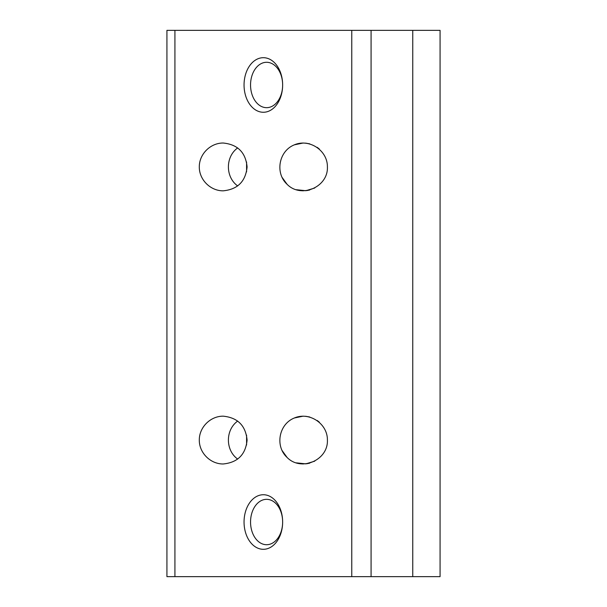 <?xml version="1.0" encoding="UTF-8"?>
<svg xmlns="http://www.w3.org/2000/svg" width="607" height="607" viewBox="0 0 607 607"><rect width="100%" height="100%" fill="white"/><g stroke="black" fill="none" stroke-linecap="round" stroke-linejoin="round"><path stroke-width="0.91" d="M282.642 84.98A22.694 16.048 90 0 1 266.594 107.674A22.694 16.048 90 0 1 250.547 84.98A22.694 16.048 90 0 1 266.594 62.286A22.694 16.048 90 0 1 282.642 84.98A27.285 19.295 90 0 1 253.696 108.607A27.285 19.295 90 0 1 253.696 61.353A27.285 19.295 90 0 1 282.642 84.98M309.737 463.149L306.816 463.74M303.121 463.976L298.652 463.482M296.299 462.86L305.852 463.862L314.745 461.168M319.305 148.996L317.188 147.334M309.737 143.851L305.64 143.123M303.121 143.024L294.403 144.823M309.737 189.999L306.816 190.59M303.121 190.826L298.652 190.332M296.299 189.71L305.852 190.712L314.745 188.018M319.305 422.146L317.188 420.484M309.737 417.001L305.64 416.273M303.121 416.174L294.403 417.973M282.642 522.02A22.694 16.048 90 0 1 266.594 544.714A22.694 16.048 90 0 1 250.547 522.02A22.694 16.048 90 0 1 266.594 499.326A22.694 16.048 90 0 1 282.642 522.02A27.285 19.295 90 0 1 253.696 545.647A27.285 19.295 90 0 1 253.696 498.393A27.285 19.295 90 0 1 282.642 522.02M327.401 440.075C328.311 460.205 301.087 471.935 287.081 457.443C274.895 446.304 278.772 424.407 294.046 418.124C309.1 411.341 327.674 423.565 327.401 440.075M281.868 450.235L287.081 457.443M327.401 166.925C328.311 187.055 301.087 198.785 287.081 184.293C274.895 173.154 278.772 151.257 294.046 144.974C309.1 138.191 327.674 150.415 327.401 166.925M281.868 177.085L287.081 184.293M174.922 30.35L166.925 30.35L166.925 576.65L174.922 576.65L174.922 30.35L440.075 30.35L440.075 576.65L174.922 576.65M237.678 459.082C225.311 450.242 225.311 429.908 237.678 421.068M237.678 185.932C225.311 177.092 225.311 156.758 237.678 147.918M247.095 440.075C245.645 454.567 237.678 462.534 223.194 463.976C210.401 464.074 199.195 452.86 199.293 440.075C199.195 427.29 210.401 416.076 223.194 416.174C237.678 417.616 245.645 425.583 247.095 440.075M247.095 166.925C245.645 181.417 237.678 189.384 223.194 190.826C210.401 190.924 199.195 179.71 199.293 166.925C199.195 154.14 210.401 142.926 223.194 143.024C237.678 144.466 245.645 152.433 247.095 166.925M246.579 445.014L246.579 435.136M246.579 171.864L246.579 161.986M351.764 576.65L351.764 30.35M371.082 576.65L371.082 30.35M412.76 576.65L412.76 30.35"/></g></svg>
